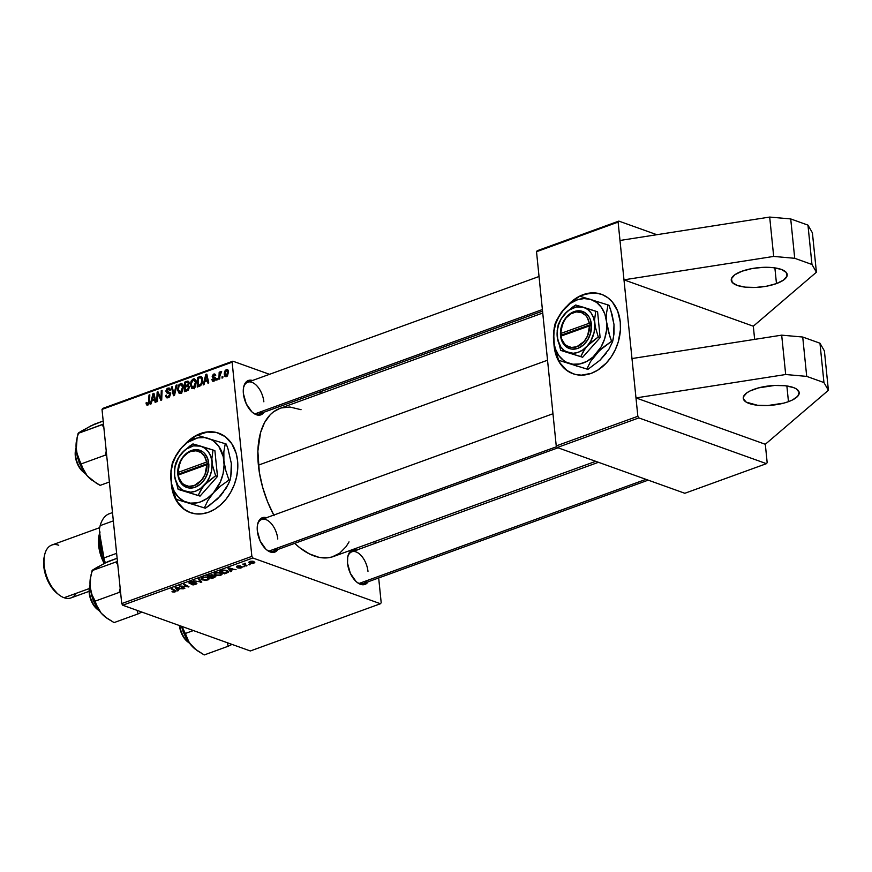 <?xml version="1.0" encoding="UTF-8"?>
<svg xmlns="http://www.w3.org/2000/svg" width="872" height="872" viewBox="0 0 872 872"><rect width="100%" height="100%" fill="white"/><g stroke="black" fill="none" stroke-linecap="round" stroke-linejoin="round"><path stroke-width="1.31" d="M753.975 389.304A28.122 9.755 -5.8 0 1 783.045 385.544A28.122 9.755 -5.8 0 1 799.199 392.64A28.122 9.755 -5.8 0 1 788.462 401.665L786.871 385.958L788.462 401.665L783.83 403.115L767.818 405.524L757.441 405.251L746.225 402.134L743.304 398.711L743.434 396.771L746.857 392.836L750.007 390.983L758.618 387.866L774.63 385.457L785.007 385.729L793.28 387.484L796.223 388.847L799.144 392.269L797.815 396.182L792.441 399.986L788.462 401.665A28.122 9.755 -5.8 0 1 759.403 405.425A28.122 9.755 -5.8 0 1 743.249 398.33A28.122 9.755 -5.8 0 1 753.975 389.304M776.472 283.585L774.881 267.878L776.472 283.585L783.601 280.054L787.013 276.108L786.206 272.369L781.29 269.394L773.006 267.639L762.629 267.366L751.74 268.63L741.985 271.214A28.122 9.755 -5.8 0 1 771.055 267.464A28.122 9.755 -5.8 0 1 787.209 274.56A28.122 9.755 -5.8 0 1 776.472 283.585A28.122 9.755 -5.8 0 1 747.402 287.335A28.122 9.755 -5.8 0 1 731.248 280.239A28.122 9.755 -5.8 0 1 741.985 271.214L734.856 274.756L731.444 278.691L732.251 282.43L737.178 285.406L745.451 287.161L755.828 287.433L766.717 286.18L776.472 283.585M601.593 294.355A42.183 32.013 -70.3 0 0 583.532 294.769L583.183 294.638A42.183 32.013 109.7 0 1 601.418 294.289A42.183 32.013 109.7 0 1 620.079 333.377A42.183 32.013 109.7 0 1 591.183 373.369L581.406 375.156L575.106 374.382L569.285 372.05L564.14 368.257L559.889 363.144L556.685 356.921L554.647 349.814L553.862 342.097M171.806 485.41A42.183 32.013 -70.3 0 0 190.445 512.66L184.286 509.335L177.561 502.152L173.179 492.462L171.773 485.017M219.09 433.297L218.741 433.177A42.183 32.013 109.7 0 0 185.126 444.11L191.077 438.703L200.506 433.526L207.046 431.934L216.572 432.512L225.074 436.567L231.799 443.739L236.181 453.429L237.587 460.885A42.183 32.013 109.7 0 1 224.006 501.542A42.183 32.013 109.7 0 1 190.27 512.594A42.183 32.013 109.7 0 1 171.424 484.897L171.195 480.973M558.026 447.805L273.198 551.18A16.873 9.298 -109.9 0 1 266.461 549.676A16.873 9.298 70.1 0 0 276.315 548.423M257.6 524.323L257.6 524.29A18.279 10.083 -109.9 0 0 257.338 530.895L260.183 541.054L265.851 549.142L268.053 550.864L272.435 552.434L276.217 551.333L277.95 549.458A18.279 10.083 -109.9 0 1 266.963 550.09A18.279 10.083 -109.9 0 1 257.338 530.895L257.523 524.682L259.398 520.017L262.657 517.619L266.81 517.859M259.257 413.938A16.873 9.298 -109.9 0 1 252.531 412.434A16.873 9.298 70.1 0 0 262.374 411.181M252.488 380.486A18.279 10.083 -109.9 0 0 243.659 387.048L243.659 387.048A18.279 10.083 -109.9 0 0 243.397 393.654L246.242 403.812L251.921 411.9L254.112 413.622L258.494 415.192L262.276 414.091L264.009 412.216A18.279 10.083 -109.9 0 1 253.022 412.848A18.279 10.083 -109.9 0 1 243.397 393.654L243.582 387.43L245.457 382.775L248.716 380.377L252.869 380.617M648.201 480.145L363.384 583.51A16.873 9.298 -109.9 0 1 356.648 582.016A16.873 9.298 70.1 0 0 366.502 580.763M347.786 556.652L347.786 556.63A18.279 10.083 -109.9 0 0 347.525 563.236L350.37 573.384L356.038 581.471L358.239 583.194L362.61 584.763L366.393 583.662L368.126 581.788A18.279 10.083 -109.9 0 1 357.149 582.42A18.279 10.083 -109.9 0 1 347.525 563.236L347.71 557.012L349.574 552.347L352.833 549.96L356.997 550.199M542.744 313.015L279.803 408.445A78.742 43.415 70.1 0 0 258.385 465.158L547.54 360.212L258.385 465.158A78.742 43.415 70.1 0 0 273.754 515.08M623.981 279.836L631.982 358.555L618.117 222.098L536.52 251.714L556.238 445.908L637.846 416.282L638.838 417.906L766.444 463.664L767.175 462.661L765.311 444.284L635.982 397.915L637.846 416.282L631.982 358.555L635.982 397.915L785.683 374.513L806.709 376.388L823.953 382.568L828.4 390.285L824.4 350.925L819.963 343.208L823.953 382.568L819.963 343.208L802.72 337.028L806.709 376.388L802.72 337.028L781.683 335.153L785.683 374.513L781.683 335.153L631.982 358.555L781.683 335.153L802.72 337.028L819.963 343.208L824.4 350.925L828.4 390.285L765.311 444.284L828.4 390.285L823.953 382.568L806.709 376.388L785.683 374.513L635.982 397.915L765.311 444.284L767.175 462.661L766.444 463.664L684.836 493.28L557.23 447.521L638.838 417.906L766.444 463.664L684.836 493.28L557.23 447.521L638.838 417.906L637.846 416.282L556.238 445.908L557.23 447.521L556.238 445.908L536.52 251.714L537.239 250.711L618.848 221.096L656.823 234.71L618.848 221.096L618.117 222.098L619.992 240.465L769.693 217.063L790.719 218.937L807.963 225.118L812.41 232.835L816.41 272.206L753.31 326.204L623.981 279.836L773.682 256.423L794.719 258.297L811.963 264.478L816.41 272.206L811.963 264.478L807.963 225.118L812.41 232.835L816.41 272.206L753.31 326.204L623.981 279.836L619.992 240.465L769.693 217.063L773.682 256.423L623.981 279.836M754.651 339.382L753.31 326.204L754.651 339.382M380.465 603.74L250.329 650.97L122.734 605.223L252.858 557.993L380.465 603.74L381.195 602.737L378.677 577.962L381.195 602.737L380.465 603.74L252.858 557.993L251.866 556.369L232.137 362.185L102.013 409.415L121.731 603.598L251.866 556.369L252.858 557.993L122.734 605.223L250.329 650.97L380.465 603.74M247.005 565.721L244.869 564.369L245.283 563.236L244.269 564.195L242.743 564.097L246.187 566.015L247.005 565.721L245.653 564.936L245.283 563.236L244.269 564.195L242.743 564.097L246.187 566.015L247.005 565.721M244.683 566.56L243.179 566.484L244.683 566.56M227.908 572.544L227.734 570.844L227.908 572.544L226.884 570.452L222.785 570.212L219.799 571.236L224.529 573.874L224.453 573.078L224.529 573.874L228.202 572.326L227.766 570.866L223.962 570.037L219.799 571.236L224.529 573.874L228.453 571.749M213.967 573.95L215.58 575.291L215.504 574.583L215.58 575.291L220.845 575.269L222.207 574.081L220.998 572.904L218.273 572.359L214.752 573.057L214.076 574.343L216.648 575.574L220.845 575.269L222.197 574.027L220.703 572.795L215.351 572.795L213.978 574.059M201.138 578.616L202.751 579.956L202.675 579.248L202.751 579.956L208.005 579.924L209.367 578.746L208.43 577.678L205.443 577.013L201.912 577.711L201.236 579.008L204.462 580.316L208.005 579.924L209.367 578.681L207.863 577.449L202.511 577.449L201.138 578.725M195.622 584.425L196.854 583.63L195.971 582.812L189.933 582.878L193.617 581.689L190.979 581.711L188.843 582.801L190.423 583.542L195.622 583.259L194.75 584.229L191.186 584.556L193.235 584.894L195.622 584.425L196.265 582.91L193.05 582.856L195.524 583.215L194.968 584.153L191.186 584.556L195.622 584.425M172.351 591.914L174.52 592.023L176.09 591.129L171.991 588.589L171.174 588.883L175.043 591.216L171.969 591.75L175.261 591.816L175.457 590.518L171.991 588.589L171.174 588.883L174.52 590.747L174.607 591.543L172.351 591.914M178.477 590.584L177.779 589.657L180.515 588.654L183.229 588.862L175.152 587.434L177.605 590.9L178.477 590.584L177.779 589.657L180.515 588.654L183.229 588.862L175.152 587.434L177.605 590.9L178.477 590.584M184.842 588.284L180.798 586.06L188.984 586.78L184.254 584.142L183.436 584.436L187.491 586.66L179.305 585.929L184.025 588.578L184.842 588.284L180.798 586.06L188.984 586.78L184.254 584.142L183.436 584.436L187.491 586.66L179.305 585.929L184.025 588.578L184.842 588.284M201.803 582.125L199.143 578.736L198.271 579.052L200.56 581.951L193.562 580.763L201.803 582.125L199.143 578.736L198.271 579.052L200.56 581.951L193.562 580.763L201.803 582.125M214.785 577.406L215.667 576.239L212.953 575.847L212.06 574.801L206.969 575.891L211.7 578.528L214.785 577.406L215.133 575.934L212.953 575.847L212.539 574.931L206.969 575.891L211.7 578.528L214.785 577.406M231.309 571.411L230.611 570.484L233.347 569.481L236.061 569.688L227.984 568.261L230.437 571.727L231.309 571.411L230.611 570.484L233.347 569.481L236.061 569.688L227.984 568.261L230.437 571.727L231.309 571.411M237.86 568.021L240.421 568.097L242.307 567.105L237.653 566.855L240.345 565.874L237.958 565.83L236.432 566.462L236.628 567.072L241.337 567.16L237.86 568.021L241.261 567.857L241.882 566.713L237.893 566.887L237.696 566.266L240.345 565.874L237.184 566.059L236.748 567.116L241.13 567.029L237.86 568.021M250.09 564.598L248.596 564.522L250.09 564.598M253.785 563.312L254.766 562.277L253.229 561.317L248.858 562.124L250.122 563.377L252.847 563.552L254.798 562.386L253.578 561.437L249.872 561.459L248.825 562.364L250.122 563.377L253.785 563.312M218.741 433.177A42.183 32.013 109.7 0 1 237.587 460.885L237.74 468.787L236.606 476.853L234.241 484.767L230.731 492.233L226.208 498.948L220.867 504.659L214.883 509.15L208.506 512.245L201.977 513.837L195.546 513.848L189.453 512.289L183.938 509.215L179.218 504.735L175.468 499.046L172.841 492.342L171.424 484.897A42.183 32.013 109.7 0 1 171.217 482.009M189.442 386.961L188.363 390.089L184.417 391.746L184.788 382.089L187.578 381.151L188.755 381.663L189.137 383.527L188.287 385.457L189.442 386.961L188.287 385.457L189.126 382.83L187.851 381.14L184.788 382.089L184.417 391.746L187.513 390.623L189.442 386.961M200.745 385.598L197.246 387.092L197.617 377.434L200.538 376.497L202.424 378.437L202.348 382.775L200.745 385.598L202.609 379.516L200.538 376.497L197.617 377.434L197.246 387.092L200.745 385.598M213.727 374.927L214.926 375.854L215.711 375.44L214.817 374.012L213.684 374.077L215.537 374.742L213.684 374.077L212.19 376.595L215.319 377.707L212.19 376.595L215.591 379.189L214.817 378.917L213.869 380.323L214.795 380.65L212.55 379.069L211.754 379.483L212.714 379.821L211.754 379.483L212.735 381.238L213.913 381.173L212.779 381.249L211.754 379.483L212.55 379.069L213.705 380.366L214.817 378.917L212.441 377.38L212.376 375.342L214.207 373.946L215.635 375.036L214.926 375.854L213.836 374.895L213.008 375.767L213.139 376.715L215.591 378.383L215.177 380.214L213.913 381.173L215.613 378.546L212.975 376.148L213.727 374.927L215.7 375.385M217.455 378.404L217.4 379.778L216.594 380.072L216.627 378.699L217.455 378.404L216.627 378.699L216.594 380.072L217.4 379.778L217.455 378.404M219.853 376.115L219.722 378.938L218.905 379.233L219.177 372.213L219.995 371.908L219.929 373.369L220.649 371.734L221.641 371.439L219.853 376.115L221.641 371.439L219.929 373.369L219.995 371.908L219.177 372.213L218.905 379.233L219.722 378.938L219.853 376.115M147.913 405.12L146.441 404.75L146.115 402.81L146.899 402.395L147.499 404.074L148.545 403.3L148.992 395.081L149.81 394.787L149.341 403.344L147.913 405.12L149.537 401.861L149.81 394.787L148.992 395.081L148.731 401.916L147.848 404.03L146.899 402.395L146.115 402.81L146.125 403.671L148.709 404.597L146.125 403.671L147.913 405.12L146.965 405.175M151.892 400.957L151.194 403.812L150.322 404.128L152.982 393.643L153.963 393.283L155.946 402.079L155.14 402.373L154.627 399.965L151.892 400.957L154.627 399.965L155.14 402.373L155.946 402.079L153.963 393.283L152.982 393.643L150.322 404.128L151.194 403.812L151.892 400.957M228.519 371.592L227.516 375.81L226.022 376.726L224.911 376.333L224.246 373.162L225.249 370.295L227.2 369.401L228.453 371.091L226.371 369.477L224.257 374.655L226.437 376.628L228.519 371.592M222.861 376.432L222.818 377.816L222.011 378.11L222.044 376.737L222.861 376.432L222.044 376.737L222.011 378.11L222.818 377.816L222.861 376.432M176.962 384.933L174.52 395.343L173.495 395.714L171.381 386.961L172.198 386.667L174.008 394.166L176.1 385.25L176.962 384.933L176.1 385.25L174.008 394.166L172.198 386.667L171.381 386.961L173.495 395.714L174.52 395.343L176.962 384.933M170.53 394.242L169.419 392.563L165.974 391.321L167.086 393L170.422 394.199L169.332 393.806L170.422 394.82L169.626 394.536L168.22 396.64L169.375 397.054L166.694 396.368L166.356 395.092L165.56 395.496L166.454 395.812L165.56 395.496L166.803 397.839L168.274 397.73L170.422 394.155L169.571 396.858L167.762 397.883L166.345 397.567L165.56 395.496L166.356 395.092L166.759 396.455L167.795 396.749L169.637 394.711L169.277 393.752L166.672 392.749L165.953 390.82L167.075 388.541L169.582 388.247L170.432 390.144L169.637 390.536L169.07 389.25L168.111 389.141L166.781 391.092L169.746 392.574L170.422 394.155L166.77 390.972L167.969 389.185L170.378 389.686M157.81 395.594L157.56 401.502L156.742 401.796L157.134 392.128L157.974 391.822L160.982 398.82L161.266 390.634L162.072 390.34L161.702 399.997L160.851 400.303L157.843 393.327L157.81 395.594L157.843 393.327L160.851 400.303L161.702 399.997L162.072 390.34L161.266 390.634L160.982 398.82L157.974 391.822L157.134 392.128L156.742 401.796L157.56 401.502L157.81 395.594M204.724 381.783L204.026 384.628L203.154 384.944L205.814 374.459L206.795 374.11L208.779 382.906L207.972 383.2L207.46 380.792L204.724 381.783L207.46 380.792L207.972 383.2L208.779 382.906L206.795 374.11L205.814 374.459L203.154 384.944L204.026 384.628L204.724 381.783M196.32 382.023L195.197 387.146L193.497 388.574L191.796 388.422L190.379 384.465L191.491 380.388L194.445 378.83L195.786 380.007L196.32 382.023L194.565 378.862L193.235 378.906L191.088 381.118L190.445 385.566L192.178 388.618L193.497 388.574L196.32 382.023M183.48 386.678L182.357 391.8L180.657 393.239L178.956 393.076L177.55 389.13L178.651 385.043L181.605 383.484L182.957 384.672L183.48 386.678L181.725 383.527L180.406 383.56L178.248 385.784L177.605 390.231L179.349 393.272L180.657 393.239L183.48 386.678M232.868 361.182L269.502 374.317L232.868 361.182L232.137 362.185L251.866 556.369L121.731 603.598L122.734 605.223L121.731 603.598L102.013 409.415L102.743 408.412L232.868 361.182L232.137 362.185L102.013 409.415L102.743 408.412L232.868 361.182M319.261 392.16L321.986 393.13L319.261 392.16M375.156 543.343L374.96 541.447L375.156 543.343M599.598 293.755L593.309 292.97L583.183 294.638A42.183 32.013 109.7 0 0 567.759 305.276L573.754 299.826L579.956 296.011L589.712 293.057L596.143 293.047L602.236 294.605L607.751 297.679L612.471 302.148L617.681 311.086L620.264 321.997L620.406 329.91L618.248 341.966L615.294 349.694L611.261 356.812L606.302 363.057L597.56 370.262L591.183 373.369A42.183 32.013 109.7 0 1 572.948 373.717A42.183 32.013 109.7 0 1 553.894 343.143M537.239 250.711L536.52 251.714L618.117 222.098L618.848 221.096L537.239 250.711M349.029 541.883L346.086 546.657L339.699 553.175L332.036 556.968L327.828 557.797L318.825 557.284L309.364 553.884L299.794 547.747L294.714 543.376A78.742 43.415 70.1 0 0 333.529 556.489L595.729 461.321M274.081 515.69L267.606 501.836L262.625 487.23L259.344 472.439L257.861 451.151L260.565 432.556L264.608 422.473L270.266 414.68L273.634 411.748L279.847 408.423M281.296 407.954L289.929 407.017L301.058 409.709M243.539 387.68A16.873 9.298 -109.9 0 1 247.746 382.209A16.873 9.298 -109.9 0 1 263.845 401.785A16.873 9.298 70.1 0 0 254.341 383.615A16.873 9.298 70.1 0 0 243.539 387.68M347.666 557.263A16.873 9.298 -109.9 0 1 351.863 551.791A16.873 9.298 -109.9 0 1 367.973 571.367A16.873 9.298 70.1 0 0 358.457 553.197A16.873 9.298 70.1 0 0 347.666 557.263M257.48 524.922A16.873 9.298 -109.9 0 1 261.687 519.461A16.873 9.298 -109.9 0 1 277.786 539.027A16.873 9.298 70.1 0 0 268.282 520.857A16.873 9.298 70.1 0 0 257.48 524.922M347.786 556.63A18.279 10.083 -109.9 0 1 356.615 550.068M257.6 524.29A18.279 10.083 -109.9 0 1 266.429 517.728M225.423 376.66L226.437 376.628M225.194 374.993L224.257 374.655L225.194 374.993M228.093 370.099L226.371 369.477L228.093 370.099M227.352 369.445L226.371 369.477M226.415 370.328L225.096 372.606L225.586 375.658L226.36 375.788L225.052 374.262L226.415 370.328L228.562 372.18L227.723 371.875L226.36 375.788L227.243 376.105L225.837 375.799L227.08 376.246M226.36 375.788L227.723 372.954L226.96 370.328L228.388 370.84M222.84 377.02L222.044 376.737L222.84 377.02M172.351 387.31L171.381 386.961L172.351 387.31M174.738 394.427L174.008 394.166L174.738 394.427M175.228 392.335L174.465 392.062L175.228 392.335M176.831 385.511L176.1 385.25L176.831 385.511M168.22 396.64L166.694 396.368M167.086 393L169.342 393.817M167.969 389.185L169.637 390.536L170.432 390.144L169.19 388.029L167.882 388.105L170.105 388.901L167.882 388.105L165.974 391.321L169.419 392.52M170.858 393.032L167.151 391.692M169.637 392.498L168.634 392.138L169.637 392.498M169.212 392.313L168.634 392.138M169.408 392.313L170.323 394.122M158.312 392.553L157.134 392.128L158.312 392.553M161.734 399.093L160.982 398.82L161.734 399.093M161.832 396.586L161.026 396.302L161.832 396.586M162.05 390.918L161.266 390.634L162.05 390.918M159.892 396.03L158.715 395.605L159.892 396.03M158.824 393.675L157.843 393.327L158.824 393.675M154.137 394.057L152.982 393.643L154.137 394.057M155.543 400.292L154.627 399.965L155.543 400.292M152.219 399.725L153.461 394.504L154.3 394.809L153.461 394.504L153.897 396.716L154.813 397.054L153.897 396.716L154.409 398.929L155.303 399.256L152.219 399.725L153.755 400.281L152.219 399.725L154.409 398.929L153.461 394.504L152.219 399.725M146.899 403.093L146.115 402.81L146.899 403.093M147.848 404.03L146.91 403.224M149.515 402.199L148.731 401.916L149.515 402.199M149.788 395.365L148.992 395.081L149.788 395.365M219.962 372.486L219.177 372.213L219.962 372.486M221.619 371.592L221.074 371.396L221.619 371.592M217.433 378.982L216.627 378.699L217.433 378.982M211.765 379.603L212.779 379.963L211.765 379.603M213.869 380.323L214.567 380.835M213.051 377.838L214.577 378.383M215.079 377.478L213.117 376.66M206.969 374.873L205.814 374.459L206.969 374.873M208.375 381.118L207.46 380.792L208.375 381.118M205.051 380.552L206.293 375.331L207.133 375.636L206.293 375.331L206.729 377.543L207.645 377.87L206.729 377.543L207.242 379.756L208.146 380.083L205.051 380.552L206.599 381.108L205.051 380.552L207.242 379.756L206.293 375.331L205.051 380.552M199.165 377.99L197.617 377.434L199.165 377.99M202.151 377.674L199.546 376.737L202.151 377.674M201.563 376.868L200.538 376.497L201.563 376.868M201.094 376.584L200.538 376.497M202.38 378.274L200.582 377.631L201.803 379.756C202.13 382.437 201.236 384.29 199.132 385.293L198.108 385.675L199.644 386.22L198.108 385.675L198.391 378.274L200.582 377.631L202.369 378.241M200.582 377.631L198.391 378.274L198.108 385.675L200.495 385.784L199.132 385.293L201.203 383.604L201.803 379.756L202.653 380.061L200.974 377.772M191.339 385.893L190.445 385.566L191.339 385.893M191.884 381.413L191.088 381.118L191.884 381.413M195.644 379.767L193.235 378.906L195.644 379.767M193.998 387.495L194.456 388.738M196.037 380.465L195.437 380.977M193.322 379.985L191.251 383.451L191.448 386.296L192.603 387.528L194.565 387.887L193.442 387.484L194.925 385.936L195.502 382.219L196.353 382.514L194.543 380.127L193.322 379.985L195.502 382.219L193.442 387.484L191.251 385.326L191.786 381.598L193.322 379.985L196.037 380.606M193.442 387.484L192.538 387.506L194.282 388.138M186.335 382.645L184.788 382.089L186.335 382.645M188.995 382.176L186.761 381.38L188.995 382.176M188.472 381.358L187.851 381.14L188.472 381.358M186.935 382.427L185.551 382.928L185.442 385.936L185.551 382.928L186.935 382.427L189.137 383.451L188.33 383.168L188.014 384.607L188.744 384.868L186.75 385.468L189.322 386.383L186.75 385.468L185.442 385.936L186.979 386.492L185.442 385.936L188.178 384.269L188.189 382.645L186.935 382.427L188.33 383.168M187.099 386.449L185.398 387.07L185.267 390.329L185.398 387.07L187.099 386.449L189.453 387.528L188.635 387.233L187.556 389.446L188.614 389.817L186.772 389.784L188.145 390.275L185.267 390.329L186.815 390.885L185.267 390.329L187.84 389.239L188.646 387.506L188.232 386.361L187.099 386.449L188.635 387.233M178.509 390.547L177.605 390.231L178.509 390.547M179.054 386.067L178.248 385.784L179.054 386.067M182.804 384.421L180.406 383.56L182.804 384.421M181.169 392.16L181.616 393.403M180.482 384.639L178.956 386.252L178.379 388.585L178.618 390.95L179.926 392.226L181.736 392.542L180.613 392.138L182.085 390.602L182.673 386.874L183.523 387.179L181.714 384.792L180.482 384.639L182.673 386.874L180.613 392.138L178.411 389.98L178.956 386.252L180.482 384.639L183.207 385.271M180.613 392.138L179.708 392.16L181.452 392.792M177.419 589.123L177.605 590.9L177.419 589.123M177.507 589.243L176.144 587.085L179.654 587.968L177.507 589.243L176.199 587.543L179.697 588.447L177.507 589.243M174.52 590.747L174.607 591.543M175.261 591.816L175.457 590.518M183.948 587.772L184.025 588.578L183.948 587.772M187.404 585.897L187.491 586.66L187.404 585.897M186.107 585.167L186.194 585.984L186.107 585.167M188.047 586.257L188.134 587.085L188.047 586.257M195.524 583.215L194.968 584.153M191.666 583.499L193.028 582.867L190.205 583.052L190.674 582.256L194.129 581.853L189.998 581.995L189.442 583.357L191.666 583.499M189.333 582.289L189.442 583.357L189.333 582.289M188.832 582.878L189.442 583.357M190.205 583.052L190.674 582.256M196.887 583.423L196.265 582.91M200.582 580.567L200.778 582.496L200.582 580.567M200.397 580.327L200.56 581.951L200.397 580.327M199.819 579.586L199.982 581.275L199.819 579.586M203.579 579.673L202.228 578.55L202.13 577.602L202.228 578.55L203.143 577.264L206.947 577.188L208.299 578.768L207.362 579.651L203.579 579.673L202.25 578.441L204.19 577.471L207.002 577.711L208.299 578.855L206.381 579.891L203.579 579.673M202.13 577.613L202.228 578.55M211.613 577.744L211.7 578.528L211.613 577.744M212.953 575.847L212.539 574.931M215.82 576.534L215.133 575.934M209.803 576.73L208.277 575.422L211.711 574.746L212.169 575.694L209.803 576.73L208.332 575.912L211.765 575.226L212.06 576.425L212.005 575.847L209.803 576.73M212.147 575.455L212.07 574.801M211.951 577.929L210.305 576.545L214.261 575.76L214.218 577.079L211.951 577.929L210.359 577.035L214.316 576.218L214.218 577.079L211.951 577.929M216.409 575.019L215.068 573.896L214.97 572.948L215.068 573.896L215.984 572.599L219.777 572.533L221.128 574.114L220.191 574.997L216.409 575.019L215.068 573.896L216.496 572.915L219.472 572.948L221.128 574.19L219.21 575.237L216.409 575.019M230.263 569.939L230.437 571.727L230.263 569.939M230.35 570.07L228.987 567.912L232.486 568.795L230.35 570.07L229.031 568.359L232.53 569.274L230.35 570.07M224.791 573.275L221.117 570.757L225.99 570.19L227.385 571.792L224.791 573.275L221.161 571.247L223.984 570.43L226.6 570.964L227.243 572.174L224.791 573.275M241.13 567.029L240.748 567.65M236.661 566.288L236.748 567.116L236.661 566.288M243.822 566.255L243.877 566.855L243.822 566.255M249.229 564.282L249.294 564.882L249.229 564.282M246.111 565.198L246.187 566.015L246.111 565.198M244.204 563.639L244.269 564.195L244.204 563.639M244.574 563.377L244.269 564.195M244.661 563.345L244.738 564.119L245.108 563.693M250.057 562.636L250.122 563.377L250.057 562.636M250.864 563.061L250.351 561.306L252.717 561.208L253.24 563.116L250.864 563.061L249.784 562.255L250.711 561.568L253.796 562.527L250.864 563.061M249.708 561.514L249.784 562.222L250.384 561.666M214.316 576.218L214.218 577.079M214.959 572.948L215.068 573.896M253.698 561.481L253.24 563.116M218.916 433.242A42.183 32.013 -70.3 0 0 197.225 435.215L207.383 432.065L216.921 432.632M188.494 441.243L194.794 436.556A42.183 32.013 -70.3 0 0 189.126 440.687M583.532 294.769A42.183 32.013 -70.3 0 0 580 296.284L583.532 294.769M571.171 302.355L577.831 297.45A42.183 32.013 -70.3 0 0 571.607 301.963M554.494 346.598A42.183 32.013 -70.3 0 0 573.122 373.772L566.964 370.447L560.238 363.275L557.023 357.04L554.439 346.13M773.682 256.423L769.693 217.063L790.719 218.937L794.719 258.297L773.682 256.423M794.719 258.297L790.719 218.937L807.963 225.118L811.963 264.478L794.719 258.297M645.956 479.338L359.22 583.401L645.956 479.338M179.763 625.671A16.873 9.298 70.1 0 0 189.551 643.209A16.873 9.298 -109.9 0 1 188.537 642.49A16.873 9.298 -109.9 0 1 179.763 625.671M188.483 642.381L184.842 639.002L181.823 634.086L179.414 625.486M179.414 625.551A15.467 8.524 70.1 0 0 187.556 641.727L188.537 642.49M193.377 630.554L185.344 633.464L181.932 626.445L185.344 633.464L193.377 630.554M195.274 649.171L204.244 654.937L228.257 646.217L227.221 642.686L228.257 646.217L204.244 654.937L197.181 650.621L191.36 645.443L187.458 639.568L185.344 633.464L189.148 642.544L195.819 649.586L191.36 645.443A28.296 15.598 70.1 0 0 195.274 649.171A28.296 15.598 70.1 0 0 195.513 649.357M228.257 646.217L232.007 644.408L228.257 646.217M181.605 626.336L185.583 636.833L191.36 645.443A28.296 15.598 70.1 0 1 181.605 626.336M182.379 629.017A21.092 11.63 70.1 0 0 183.818 632.985L182.379 629.017M186.564 638.555L183.022 631.655M181.812 627.884L181.43 626.27M99.364 610.869A16.873 9.298 -109.9 0 1 98.362 610.16A16.873 9.298 -109.9 0 1 89.718 586.344A16.873 9.298 -109.9 0 1 90.034 585.156A16.873 9.298 70.1 0 0 99.364 610.869M89.718 586.344L89.456 587.564A15.467 8.524 70.1 0 0 97.381 609.386L98.362 610.16M269.045 551.06L556.707 446.66L269.045 551.06M89.456 587.532L89.227 593.156L90.514 598.933L93.042 604.351L98.296 610.051M90.601 576.904L90.187 587.129A28.296 15.598 70.1 0 1 90.601 576.904L90.187 587.129L92.53 597.712L97.163 607.631L101.185 613.114L105.632 617.245L114.069 622.597L138.081 613.888L137.046 610.356L138.081 613.888L114.069 622.597L107.027 618.303L101.185 613.114L97.283 607.25L95.168 601.135L119.181 592.415L120.194 588.273L119.181 592.415L95.168 601.135L91.952 594.66L90.187 587.129A28.296 15.598 70.1 0 0 93.849 601.168L95.168 601.135L91.952 594.66L90.187 587.129L90.339 578.953L92.072 570.637L116.074 561.928L117.829 565.056L116.074 561.928L92.072 570.637L104.607 563.192L117.131 558.254L107.866 561.612L94.841 568.62M93.587 600.536L92.192 596.677A21.092 11.63 70.1 0 0 93.587 600.536L93.587 600.536A21.092 11.63 70.1 0 0 93.631 600.644L93.587 600.536M119.181 592.415L120.685 593.233L119.181 592.415M138.081 613.888L141.831 612.068L138.081 613.888M117.437 561.274L116.074 561.928L117.437 561.274M98.416 566.571L92.563 570.07L91.048 574.779M91.985 596.808L90.786 591.183M96.073 605.757L95.059 604.067M105.087 616.842L101.185 613.114A28.296 15.598 70.1 0 0 105.087 616.842A28.296 15.598 70.1 0 0 105.327 617.027M96.04 604.198L95.168 601.135L93.849 601.168A28.296 15.598 70.1 0 0 101.185 613.114L96.04 604.198M85.423 473.627A16.873 9.298 -109.9 0 1 84.421 472.918A16.873 9.298 -109.9 0 1 75.777 449.102A16.873 9.298 -109.9 0 1 76.093 447.914A16.873 9.298 70.1 0 0 85.423 473.627M75.777 449.102L75.515 450.323A15.467 8.524 70.1 0 0 83.44 472.144L84.421 472.918M255.104 413.819L542.384 309.549L255.104 413.819M84.355 472.809L79.101 467.109L76.573 461.691L75.286 455.914L75.526 450.29M76.66 439.662A28.296 15.598 70.1 0 0 76.246 449.887L77.161 437.33L76.038 446.497L77.532 456.939L81.456 467.25L87.244 475.872A28.296 15.598 70.1 0 0 91.157 479.6L100.127 485.355L109.382 481.998L100.127 485.355L96.498 483.306L87.244 475.872L83.331 469.986L81.227 463.893L105.24 455.173L106.253 451.031L105.24 455.173L81.227 463.893L78.011 457.418L76.246 449.887L77.118 437.537L78.131 433.395L103.496 424.032L102.133 424.686L103.605 425.078L102.133 424.686L103.888 427.814L102.133 424.686L78.131 433.395L90.655 425.95L103.19 421.013L93.936 424.37L80.9 431.368M79.69 463.403L78.251 459.435A21.092 11.63 70.1 0 0 79.69 463.403M105.24 455.173L106.744 455.991L105.24 455.173M91.691 480.014L87.244 475.872L91.691 480.003M84.475 429.329L78.633 432.828L77.118 437.537M82.437 468.983L78.894 462.073M77.684 458.301L76.921 454.508M82.099 466.945L78.011 457.418L76.246 449.887A28.296 15.598 70.1 0 0 87.244 475.872L82.099 466.945M99.364 529.162L102.035 555.41A36.559 20.154 70.1 0 0 105.141 562.931L103.452 558.113A37.965 20.928 70.1 0 0 105.479 562.767A37.965 20.928 -109.9 0 1 103.452 558.113L116.63 553.328L103.452 558.113L102.035 555.41L99.364 529.162L100.16 525.653L113.327 520.878L100.16 525.653A37.965 20.928 -109.9 0 1 108.629 513.99A37.965 20.928 70.1 0 0 100.16 525.653L99.517 528.454A36.559 20.154 70.1 0 0 99.364 529.162L99.593 528.083M112.488 512.594L108.629 513.99L112.488 512.594M76.191 593.32A28.122 15.5 -109.9 0 1 64.07 597.723A28.122 15.5 70.1 0 0 70.992 597.909L89.118 591.336M104.869 563.061L100.018 535.593L99.321 541.087L100.313 550.81L104.869 563.061M89.282 588.567L64.07 597.723L89.282 588.567M99.681 527.669L51.808 545.044A28.122 15.5 70.1 0 0 45.126 571.018A28.122 15.5 70.1 0 0 64.07 597.723A28.122 15.5 -109.9 0 1 58.969 594.813A28.122 15.5 -109.9 0 1 44.57 555.126A28.122 15.5 -109.9 0 1 58.74 545.24M100.062 531.985L98.928 535.953L98.634 545.523L100.967 556.031L104.16 563.41A28.122 15.5 -109.9 0 1 99.746 532.847M44.167 557.034L43.774 566.429L45.922 576.098L50.151 585.167L57.476 593.647M44.57 555.126L44.156 557.077A25.877 14.268 70.1 0 0 57.399 593.592L58.969 594.813M560.685 333.486L589.287 323.24L587.292 317.615L585.646 315.381L581.308 312.481L576.12 311.936L570.8 313.844L566.07 317.942L562.582 323.643L560.685 333.486A18.279 13.876 109.7 0 1 573.438 312.601A18.279 13.876 109.7 0 1 589.287 323.24L591.249 323.152A19.685 14.933 -70.3 0 0 574.168 311.598A19.685 14.933 -70.3 0 0 560.434 334.194L560.685 333.486L589.287 323.24L591.292 323.141L590.682 332.93L587.815 339.677L583.313 345.072L577.776 348.375L571.999 349.127L569.263 348.495L566.767 347.22L562.822 342.914L560.652 336.832L560.576 330.619L564.13 320.297L568.631 314.901L571.323 312.95L574.168 311.598L579.945 310.846L585.177 312.754L589.123 317.059L590.442 319.926L591.543 325.768L589.537 325.866L560.936 336.112L561.699 339.088L564.576 343.96L566.593 345.694L571.443 347.448L576.784 346.751L584.153 341.41L587.641 335.709L589.537 325.866A18.279 13.876 109.7 0 1 576.784 346.751A18.279 13.876 109.7 0 1 560.936 336.112L560.696 336.821A19.685 14.933 -70.3 0 0 577.776 348.375A19.685 14.933 -70.3 0 0 591.51 325.779L589.537 325.866L560.936 336.112L560.696 336.821L560.402 334.205L562.124 334.826L562.2 335.655L562.124 334.826L560.402 334.205L560.685 333.486M568.49 352.68L582.649 357.258L560.751 350.413L580.774 356.583L585.123 348.604L589.679 343.481L598.268 336.974L600.132 337.638L582.649 357.258L580.774 356.583L583.368 351.263L587.248 345.966L598.268 336.974L595.227 326.684L594.562 319.959L595.729 311.184L597.603 311.86L600.132 337.638L598.268 336.974L595.227 326.684L594.562 319.959L595.729 311.184L583.455 307.282L575.705 305.015L572.708 307.02L564.696 314.007L560.838 319.261L558.222 324.624L557.197 330.303L557.219 336.701L560.751 350.413L582.649 357.258L600.132 337.638L597.603 311.86L575.705 305.015L567.16 311.489L560.838 319.261L557.611 327.36L557.219 336.701A23.904 18.138 109.7 0 1 564.696 314.007A23.904 18.138 109.7 0 1 583.455 307.282A23.904 18.138 109.7 0 1 594.726 323.261A23.904 18.138 109.7 0 1 587.248 345.966A23.904 18.138 109.7 0 1 568.49 352.68A23.904 18.138 109.7 0 1 557.219 336.701L560.751 350.413L573.242 353.291L578.169 352.31L582.943 349.814L587.248 345.966L590.791 341.028L594.137 332.319L594.726 323.261L593.527 317.713L591.118 313.004L587.684 309.44L583.455 307.282L576.25 306.966L569.002 310.149L564.696 314.007L561.154 318.945L558.636 324.635L557.284 330.695L557.666 339.557L560.827 346.969L564.26 350.522L568.49 352.68M600.525 359.624L608.928 349.214L612.591 341.693L613.452 337.824L614.008 324.635L612.198 314.966L609.016 305.287L608.002 304.928L609.016 305.287L610.727 310.083L614.008 324.646L614.03 333.693L612.591 341.693L611.577 341.334L609.866 336.538L606.585 321.986L606.563 312.928L608.002 304.928L579.738 296.208L571.465 302.083L564.184 308.906L559.192 315.882L555.628 323.915L553.731 332.472L553.633 340.952L555.333 348.789L558.723 355.449L563.574 360.463L566.451 362.251L572.839 364.224L579.727 363.962L586.638 361.488L593.102 356.964L601.026 347.056L604.59 339.012L606.487 330.466L606.585 321.986L604.885 314.149L601.495 307.489L596.644 302.464L590.671 299.423L583.968 298.562L577.013 299.946L570.266 303.467L561.219 312.568L556.696 320.133L554.189 327.763L553.633 340.952L555.442 350.642L558.625 360.3L587.902 369.379L558.625 360.3L587.902 369.379L586.889 369.02L590.551 361.498L599.456 350.522L611.577 341.334L612.591 341.693L608.928 349.214L600.023 360.19L587.902 369.379L600.023 360.19L606.105 353.367M553.633 340.952A33.746 25.604 109.7 0 1 564.184 308.906L556.696 320.133L555.05 323.904L553.6 331.916L554.33 345.792L558.625 360.3L586.889 369.02L590.551 361.498L596.034 354.032L603.261 347.241L611.577 341.334L608.405 331.665L606.585 321.986L606.563 312.928L608.002 304.928L579.738 296.208L571.465 302.083L564.184 308.906A33.746 25.604 109.7 0 1 590.671 299.423A33.746 25.604 109.7 0 1 606.585 321.986A33.746 25.604 109.7 0 1 596.034 354.032A33.746 25.604 109.7 0 1 569.558 363.515A33.746 25.604 109.7 0 1 553.633 340.952M573.863 364.91L576.97 366.175M591.412 324.33L562.124 334.826L591.412 324.33M178.008 472.439L206.599 462.062L204.593 456.448L200.909 452.503L196.058 450.78L190.706 451.5L188.069 452.764L183.349 456.874L179.883 462.596L178.008 472.439A18.279 13.876 109.7 0 1 190.706 451.5A18.279 13.876 109.7 0 1 206.599 462.062L208.561 461.964A19.685 14.933 -70.3 0 0 191.437 450.497A19.685 14.933 -70.3 0 0 177.768 473.147L178.008 472.439L206.599 462.062L208.604 461.953L208.026 471.741L205.182 478.499L200.691 483.906L195.165 487.241L189.388 488.015L186.652 487.394L181.965 484.265L180.177 481.856L177.997 475.785L177.899 469.583L181.409 459.239L185.91 453.822L188.592 451.87L191.437 450.497L197.214 449.723L202.457 451.609L204.637 453.473L207.743 458.748L208.877 464.58L206.86 464.689L178.28 475.055L179.043 478.03L181.943 482.892L183.97 484.614L188.821 486.336L194.173 485.617L201.519 480.243L204.996 474.521L206.86 464.689A18.279 13.876 109.7 0 1 194.173 485.617A18.279 13.876 109.7 0 1 178.28 475.055L178.03 475.774A19.685 14.933 -70.3 0 0 195.165 487.241A19.685 14.933 -70.3 0 0 208.833 464.591L206.86 464.689L178.28 475.055L177.997 475.785L177.725 473.158L179.447 473.779L179.534 474.597L179.447 473.779L177.725 473.158L178.008 472.439M185.889 491.59L200.059 496.103L178.128 489.366L198.184 495.438L202.511 487.426L207.056 482.292L215.624 475.752L217.499 476.428L200.059 496.103L198.184 495.438L200.767 490.097L204.637 484.788L215.624 475.752L212.55 465.474L211.874 458.759L213.008 449.996L214.883 450.671L217.499 476.428L215.624 475.752L212.55 465.474L211.874 458.759L213.008 449.996L200.713 446.148L192.952 443.924L189.965 445.941L181.965 452.95L178.117 458.236L175.512 463.61L174.509 469.278L174.553 475.676L178.128 489.366L200.059 496.103L217.499 476.428L214.883 450.671L192.952 443.924L184.428 450.432L178.117 458.236L174.912 466.346L174.553 475.676A23.904 18.138 109.7 0 1 181.965 452.95A23.904 18.138 109.7 0 1 200.713 446.148A23.904 18.138 109.7 0 1 212.049 462.062A23.904 18.138 109.7 0 1 204.637 484.788A23.904 18.138 109.7 0 1 185.889 491.59A23.904 18.138 109.7 0 1 174.553 475.676L178.128 489.366L190.63 492.179L195.568 491.176L200.342 488.647L206.511 482.423L209.553 477.049L211.482 471.12L212.049 462.062L210.817 456.525L208.397 451.827L204.953 448.284L200.713 446.148L193.497 445.865L186.259 449.08L181.965 452.95L178.444 457.909L175.109 466.618L174.411 472.7L175.01 478.521L178.193 485.911L181.649 489.454L185.889 491.59M217.935 498.424L226.317 487.982L229.968 480.439L230.818 476.57L231.32 463.403L227.995 448.862L226.273 444.077L225.259 443.717L226.273 444.077L227.995 448.862L231.32 463.403L231.374 472.45L229.968 480.439L228.955 480.08L229.968 480.439L228.322 484.211L220.856 495.481L209.574 505.368L205.345 508.223L204.331 507.864L207.983 500.321L213.444 492.822L220.649 486.009L228.955 480.08L225.75 470.411L223.908 460.743L223.853 451.707L225.259 443.717L196.941 435.139L188.701 441.025L181.43 447.881L176.46 454.879L172.918 462.923L171.043 471.48L171.61 483.982L174.204 491.274L178.389 497.138L183.861 501.182L190.26 503.122L197.159 502.828L200.636 501.847L207.373 498.283L213.444 492.822L220.387 481.9L223.112 473.529L224.093 464.94L223.265 456.721L218.763 446.29L213.891 441.297L211.013 439.521L204.615 437.581L197.726 437.875L187.502 442.42L181.43 447.881L176.002 455.337L172.329 462.923L170.727 475.305L171.686 484.799L176.013 499.285L197.682 505.782M170.966 479.96A33.746 25.604 109.7 0 1 181.43 447.881L173.975 459.141L172.329 462.923L170.912 470.935L171.686 484.799L176.013 499.285L204.331 507.864L207.983 500.321L213.444 492.822L220.649 486.009L228.955 480.08L225.75 470.411L223.908 460.743L223.853 451.707L225.259 443.717L196.941 435.139L188.701 441.025L181.43 447.881A33.746 25.604 109.7 0 1 207.907 438.278A33.746 25.604 109.7 0 1 223.908 460.743A33.746 25.604 109.7 0 1 213.444 492.822A33.746 25.604 109.7 0 1 186.979 502.425A33.746 25.604 109.7 0 1 170.966 479.96M223.505 492.146L217.444 498.991L205.345 508.223L191.273 503.842M208.724 463.152L179.447 473.779L208.724 463.152M256.717 414.854L542.548 311.119M245.206 383.135L539.027 276.5M349.323 552.717L598.443 462.302M259.148 520.377L552.968 413.742M167.141 396.706L168.994 397.37M168.787 393.512L170.411 394.09M147.39 404.052L148.752 404.543M214.152 378.154L215.624 378.677M213.531 376.933L215.101 377.5M187.807 382.285L189.115 382.743M188.145 386.318L189.409 386.776M175.043 591.183L174.945 590.235M195.851 583.499L195.775 582.769M189.911 582.812L189.834 582.06M208.299 578.746L208.179 577.569M212.19 575.574L212.114 574.801M214.741 576.588L214.665 575.803M221.128 574.092L221.008 572.915M227.385 571.792L227.265 570.604M241.348 567.214L241.293 566.593M237.26 566.615L237.206 566.048M187.317 639.906L181.267 626.216M90.426 589.123L93.217 600.634L97.13 607.577M83.189 470.324L76.485 451.881"/></g></svg>
